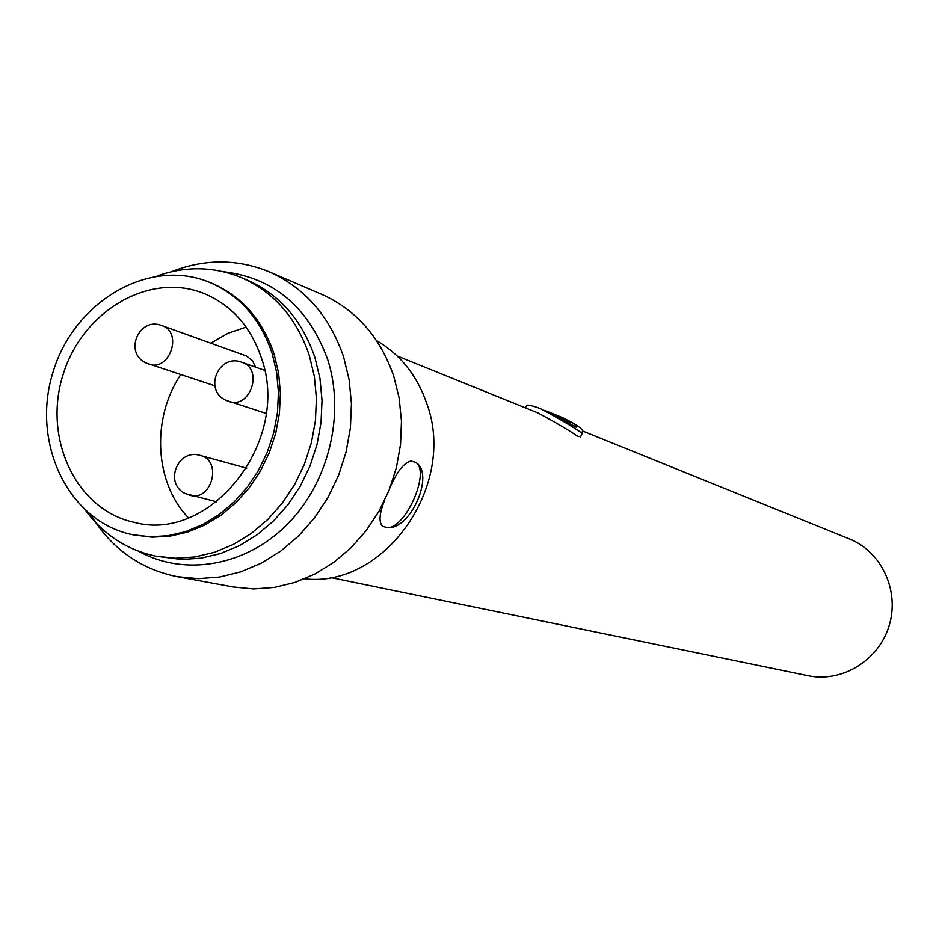 <?xml version="1.0" encoding="UTF-8"?>
<svg xmlns="http://www.w3.org/2000/svg" width="939" height="939" viewBox="0 0 939 939"><rect width="100%" height="100%" fill="white"/><g stroke="black" fill="none" stroke-linecap="round" stroke-linejoin="round"><path stroke-width="1.41" d="M546.205 410.942L556.909 415.331C565.759 419.287 570.114 421.775 569.95 422.808L544.749 410.366M559.867 416.54L562.743 417.726C577.227 424.698 583.87 429.557 582.661 432.316L580.279 431.952C570.959 425.637 557.59 417.808 540.171 408.477L576.429 427.304C577.062 425.555 571.546 421.963 559.867 416.54L558.4 415.954M540.171 408.477C530.969 405.214 526.38 404.322 526.403 405.801L525.429 407.878M397.197 355.998L538.047 412.984C555.465 422.327 568.823 430.191 578.119 436.565L580.807 436.295M582.743 431.06L849.478 538.963C881.615 551.698 899.832 590.936 889.163 625.585C878.857 660.34 841.943 682.911 808.139 675.704L330.246 577.45M376.598 340.657C400.413 354.519 417.151 375.541 426.846 403.723C457.176 485.522 384.38 588.354 304.6 578.811M382.76 526.403L387.631 527.659C406 527.859 430.367 471.824 415.93 462.516L411.165 460.99L415.93 462.516C434.968 474.066 410.66 529.948 387.631 527.659L382.76 526.403C378.71 522.589 379.203 514.208 384.227 501.262M390.929 485.428C397.643 470.662 404.392 462.516 411.165 460.99M269.258 271.829L321.678 294.33C356.127 309.8 380.142 337.066 393.723 376.128L399.169 398.136L401.458 421.095L400.53 444.452L396.387 467.634L389.145 490.099L378.957 511.297L366.093 530.723L350.846 547.918L333.615 562.473L314.823 574.058L294.893 582.426L274.329 587.415L253.612 588.917L233.212 586.945L177.107 576.64L198.176 578.659L219.585 577.051L240.842 571.828L261.453 563.083L280.925 550.97L298.778 535.782L314.577 517.835L327.934 497.576L338.521 475.463L346.068 452.046L350.411 427.879L351.432 403.547L349.12 379.649L343.545 356.738C329.577 316.103 304.823 287.792 269.258 271.829C237.25 258.73 204.608 258.718 171.321 271.77M90.872 515.112C111.424 548.552 140.169 569.057 177.107 576.64M223.189 271.653C273.578 277.709 308.403 306.971 327.664 359.437C345.458 414.58 328.603 483.116 286.923 524.725C245.279 566.428 184.185 576.64 138.655 551.263M157.118 275.972C185.57 265.972 213.353 266.394 240.466 277.228L246.311 279.658C279.247 294.036 302.123 319.999 314.929 357.548L319.976 378.487L322.018 400.343L321.021 422.573L316.983 444.64L310.011 466.014L300.269 486.179L288.003 504.642L273.507 520.957L257.157 534.749L239.339 545.688L220.489 553.552L201.063 558.165L181.532 559.456L156.132 556.193C127.551 550.195 104.182 535.148 86.048 511.074M240.466 277.228C273.519 291.665 296.466 317.734 309.318 355.435L314.365 376.469L316.42 398.406L315.41 420.731L311.349 442.903L304.353 464.371L294.564 484.63L282.252 503.175L267.697 519.56L251.288 533.422L233.4 544.409L214.479 552.308L194.995 556.956L175.393 558.247L156.132 556.193M210.078 282.545L211.087 282.944C241.417 295.832 262.427 319.542 274.094 354.085L278.613 373.159L280.397 393.065L279.423 413.301L275.679 433.384L269.258 452.833L260.338 471.155L249.117 487.928L235.889 502.717L220.982 515.194L204.749 525.065L187.612 532.108L169.959 536.169L152.235 537.19L133.772 534.925M272.134 353.369L276.653 372.466L278.437 392.396L277.451 412.667L273.707 432.785L267.286 452.258L258.342 470.615L247.11 487.4L233.87 502.224L218.94 514.713L202.683 524.608L185.523 531.662L167.858 535.735L150.111 536.744L132.692 534.714C68.477 521.838 30.893 443.196 52.842 372.736C73.594 301.924 148.468 257.263 209.057 282.134C239.422 295.022 260.443 318.767 272.134 353.369M261.512 358.299C291.243 441.025 210.759 543.258 134.371 522.366C76.646 510.3 42.948 439.346 62.749 375.729C81.505 311.795 148.867 271.406 203.61 293.344C231.534 304.952 250.83 326.596 261.512 358.299M188.469 517.823C154.407 482.728 151.202 418.512 180.734 374.591M210.805 343.146L227.884 333.322L246.135 327.101M146.754 363.252L148.843 364.109C169.642 372.032 183.234 332.16 161.954 325.622L246.593 356.034L252.591 360.846L255.572 367.137M226.545 400.507L228.846 401.446C250.29 409.416 263.836 368.945 241.933 362.325C218.681 352.994 203.07 390.166 225.982 400.296L266.113 413.395M186.368 493.949L189.96 495.299C211.838 501.708 222.625 460.497 200.394 455.462C177.565 448.079 163.632 483.738 185.476 493.644L216.709 501.825M569.95 422.808L569.339 424.123M580.525 436.893L582.661 432.316M132.692 534.714L134.84 535.16M209.057 282.134L211.087 282.944M264.622 370.33L241.933 362.325M246.734 468.197L200.394 455.462M214.843 385.8L146.155 363.017C123.408 352.958 138.913 316.232 161.954 325.622"/></g></svg>
